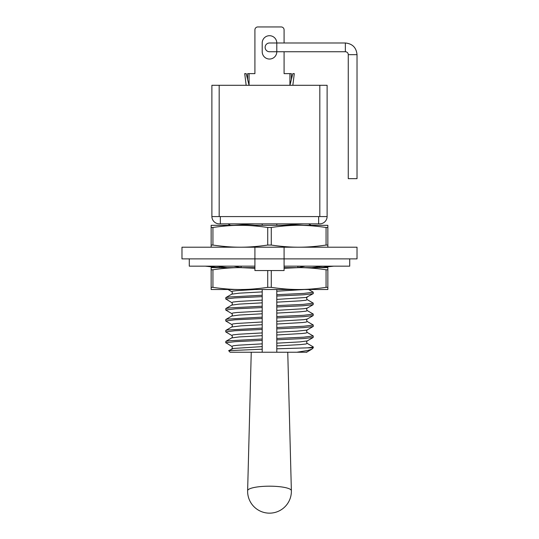 <?xml version="1.0" encoding="UTF-8"?>
<svg xmlns="http://www.w3.org/2000/svg" width="539" height="539" viewBox="0 0 539 539"><rect width="100%" height="100%" fill="white"/><g stroke="black" fill="none" stroke-linecap="round" stroke-linejoin="round"><path stroke-width="0.81" d="M225.74 342.838L225.841 341.349L229.513 340.742L262.21 339.024L262.21 335.656L262.21 340.392L235.24 341.665L225.868 342.703L231.783 346.395L233.299 345.742L238.77 345.169L262.21 343.862L262.21 340.392L262.21 346.597L233.333 348.47L228.651 350.667L230.119 352.23L262.21 352.23L262.21 346.597L262.21 352.23L276.79 352.23L276.79 345.917L276.79 352.23L306.826 352.23L307.217 351.866L305.781 352.23M231.783 335.453L232.875 334.874L238.885 334.22L262.21 332.92L262.21 324.714L262.21 328.089L227.573 330.023L225.787 330.447L225.74 331.896L234.782 330.757L262.21 329.457L262.21 335.656L239.148 336.936L231.783 337.913C232.498 337.023 232.498 336.201 231.783 335.453L225.74 331.896M231.783 324.512L232.875 323.932L236.608 323.474L262.21 321.978L262.21 313.772L262.21 317.148L227.573 319.088L225.787 319.506L225.74 320.961L234.782 319.816L262.21 318.515L262.21 324.714L241.101 325.852L231.783 326.971C232.498 326.082 232.498 325.26 231.783 324.512L225.74 320.961M231.783 313.577C232.498 314.318 232.498 315.14 231.783 316.036L239.148 315.059L262.21 313.772L262.21 311.037L236.944 312.505L232.875 312.997L231.783 313.577L225.74 310.019L235.334 308.84L262.21 307.574L262.21 311.037L262.21 302.837L239.148 304.117L231.783 305.094C232.498 304.198 232.498 303.383 231.783 302.635L225.841 298.963L234.782 297.939L262.21 296.632L262.21 291.895L262.21 295.264L229.762 296.955L225.841 297.589L225.74 299.078M231.783 302.635L233.05 302.022L238.885 301.402L262.21 300.102L262.21 296.632L262.21 306.206L229.398 307.931L225.841 308.53L225.74 310.019M276.79 343.181L276.79 339.813L276.79 345.917L300.115 344.616L305.95 343.997L307.217 343.383C306.502 342.487 306.502 341.665 307.217 340.924L299.852 341.901L276.79 343.181M307.217 340.924L313.159 337.488L303.666 338.546L276.79 339.813L276.79 334.982L276.79 338.445L303.666 337.178L313.26 335.999L307.217 332.442L306.125 333.021L302.056 333.513L276.79 334.982L276.79 328.871L276.79 332.246L296.854 331.175L306.853 330.124L313.26 326.425L313.199 324.97L307.217 321.5L306.125 322.086L302.392 322.544L276.79 324.04L276.79 327.503L276.79 317.929L276.79 321.305L303.72 319.674L307.217 319.048L313.159 315.605L313.233 314.062L307.217 310.565L306.125 311.144L300.115 311.798L276.79 313.098L276.79 316.561L276.79 306.994L276.79 310.363L303.72 308.732L307.217 308.106L313.159 304.67L313.233 303.12L307.217 299.623L305.95 300.236L300.115 300.856L276.79 302.157L276.79 305.626L276.79 296.052L276.79 299.421L306.125 297.467L313.26 293.607L313.199 292.145L308.638 289.504M313.159 293.728L303.666 294.786L276.79 296.052L276.79 291.222L276.79 294.685L303.666 293.418L313.26 292.239M262.21 223.867L262.21 225.322M258.774 223.867L259.38 223.867M276.79 225.322L276.79 223.867M305.795 223.867L303.713 223.867M303.403 223.867L303.053 223.867M302.419 223.867L301.389 223.867M300.594 223.867L299.347 223.867M298.518 223.867L293.964 223.867M291.518 223.867L289.901 223.867M288.109 223.867L282.591 223.867M306.314 223.867L306.954 223.867M308.106 223.867L306.691 223.867M282.133 225.322L303.794 223.867M262.21 289.504L262.21 291.895L239.148 293.176L231.783 294.153C232.498 293.263 232.498 292.441 231.783 291.693L227.997 289.504M313.159 326.546L303.666 327.604L276.79 328.871L276.79 327.503L303.666 326.236L313.26 325.057M313.159 315.605L303.666 316.662L276.79 317.929L276.79 316.561L303.666 315.295L313.26 314.122M313.159 304.67L303.1 305.761L276.79 306.994L276.79 305.626L303.1 304.394L313.26 303.181M276.79 289.504L276.79 291.222L304.461 289.504M251.248 352.23L247.63 490.706A21.87 4.548 0 0 1 269.5 486.185A21.87 4.548 0 0 1 291.37 490.706L287.752 352.23L296.928 352.23L307.769 350.478L311.785 349.225L307.217 351.866M313.159 337.488L313.26 335.999M276.79 348.821L307.398 347.85L312.539 347.257L313.179 346.833L307.217 343.383M307.398 347.85L313.26 347.85L313.26 346.941M313.26 347.85L311.785 349.225M228.657 350.66L262.21 349.198M269.5 225.322L327.847 225.322L327.847 227.478L326.068 227.478C316.036 226.003 306.907 225.289 298.673 225.322C290.44 225.289 281.311 226.003 271.279 227.478L267.721 227.478C257.689 226.003 248.56 225.289 240.327 225.322L269.5 225.322M211.153 247.206L211.153 225.322L298.673 225.322M211.153 245.056L212.932 245.056C222.964 246.525 232.093 247.239 240.327 247.206C248.56 247.239 257.689 246.525 267.721 245.056L271.279 245.056C281.311 246.525 290.44 247.239 298.673 247.206C306.907 247.239 316.036 246.525 326.068 245.056L327.847 245.056L327.847 247.206M211.153 227.478L212.932 227.478C222.964 226.003 232.093 225.289 240.327 225.322M327.847 245.056L327.847 227.478M326.068 245.056L326.068 227.478M271.279 245.056L271.279 227.478M267.721 245.056L267.721 227.478M212.932 245.056L212.932 227.478M326.068 287.354L327.847 287.354L327.847 289.504L298.673 289.504C290.44 289.544 281.311 288.823 271.279 287.354L267.721 287.354C257.689 288.823 248.56 289.544 240.327 289.504C232.093 289.544 222.964 288.823 212.932 287.354L211.153 287.354L211.153 289.504L298.673 289.504C306.907 289.544 316.036 288.823 326.068 287.354L326.068 269.776C316.036 268.307 306.907 267.587 298.673 267.627L284.087 267.627L297.865 267.627L297.865 266.165M241.135 266.165L241.135 267.627L254.913 267.627L240.327 267.627C232.093 267.587 222.964 268.307 212.932 269.776L211.153 269.776L211.153 267.627L240.327 267.627L254.913 268.267M284.087 268.267L298.673 267.627L327.847 267.627L327.847 269.776L326.068 269.776M327.847 287.354L327.847 269.776M271.279 287.354L271.279 270.544M267.721 287.354L267.721 270.544M212.932 287.354L212.932 269.776M211.153 287.354L211.153 269.776M254.913 247.206L181.98 247.206L181.98 258.875L254.913 258.875L254.913 270.544L284.087 270.544L284.087 247.206L357.02 247.206L357.02 258.875L254.913 258.875L254.913 247.206L284.087 247.206M206.552 266.165L219.427 267.627L219.427 266.61L227.054 267.627L216.139 266.165M332.448 266.165L319.573 267.627L319.573 266.61M297.865 267.627L305.155 266.165M311.946 267.627L322.861 266.165M241.135 267.627L233.845 266.165M284.087 266.165L349.723 266.165L349.723 258.875M189.277 258.875L189.277 266.165L254.913 266.165M292.839 85.297L294.294 73.627L292.839 73.627L289.921 85.297L289.921 73.627L284.087 73.627L284.087 51.744M348.268 54.661L357.02 54.661L357.02 178.652L348.268 178.652L348.268 54.661A2.917 2.917 0 0 0 345.351 51.744L276.79 51.744A7.29 7.29 0 0 1 269.5 59.041A7.29 7.29 0 0 1 262.21 51.744A7.29 7.29 0 0 0 269.5 59.041A7.29 7.29 0 0 0 276.79 51.744L269.5 51.744A4.373 4.373 0 0 1 265.127 47.371A4.373 4.373 0 0 1 269.5 42.992L276.79 42.992A7.29 7.29 0 0 0 269.5 35.702A7.29 7.29 0 0 0 262.21 42.992A7.29 7.29 0 0 1 269.5 35.702A7.29 7.29 0 0 1 276.79 42.992A7.29 7.29 0 0 0 269.5 35.702A7.29 7.29 0 0 0 262.21 42.992L262.21 51.744A7.29 7.29 0 0 0 269.5 59.041A7.29 7.29 0 0 0 276.79 51.744L276.79 42.992L345.351 42.992L284.087 42.992L284.087 29.867A2.917 2.917 0 0 0 281.169 26.95L257.831 26.95A2.917 2.917 0 0 0 254.913 29.867L254.913 73.627L249.079 73.627L249.079 85.297L246.161 73.627L244.706 73.627L246.161 85.297M281.169 26.95L257.831 26.95L281.169 26.95M254.913 29.867L254.913 73.627L254.913 29.867M219.178 85.297L327.119 85.297L327.119 216.577A7.438 7.438 0 0 1 319.674 223.867L219.326 223.867A7.438 7.438 0 0 1 211.888 216.577L211.881 85.297L219.178 85.297L219.178 216.577L211.881 216.577M318.657 223.867L318.657 216.577L220.343 216.577L220.343 223.867M247.623 79.462L247.623 73.627L249.079 73.627M291.377 79.462L291.377 73.627L289.921 73.627M327.119 85.297L327.119 216.577L219.178 216.577M269.5 51.744L276.79 51.744L269.5 51.744A4.373 4.373 0 0 1 265.127 47.371A4.373 4.373 0 0 1 269.5 42.992A4.373 4.373 0 0 0 265.127 47.371A4.373 4.373 0 0 0 269.5 51.744A4.373 4.373 0 0 1 265.127 47.371A4.373 4.373 0 0 1 269.5 42.992A4.373 4.373 0 0 0 265.127 47.371A4.373 4.373 0 0 0 269.5 51.744A4.373 4.373 0 0 1 265.127 47.371A4.373 4.373 0 0 1 269.5 42.992L276.79 42.992L269.5 42.992M284.087 42.992L345.351 42.992C352.439 43.686 356.326 47.573 357.02 54.661C356.326 47.573 352.439 43.686 345.351 42.992C352.439 43.686 356.326 47.573 357.02 54.661M255.021 223.867L233.832 225.322M285.791 266.165L284.087 266.253M255.021 289.504L236.608 290.656L232.875 291.114L231.783 291.693M231.783 348.854L231.783 348.854C232.498 348.113 232.498 347.291 231.783 346.395M319.822 85.297L319.822 216.577M345.351 51.744L345.351 42.992M230.517 225.322L227.997 223.867M311.158 225.322L308.638 223.867M307.217 299.623C306.502 298.727 306.502 297.905 307.217 297.164M231.783 294.153L225.841 297.589M307.217 310.565C306.502 309.662 306.502 308.847 307.217 308.106M231.783 305.094L225.841 308.53M307.217 321.5C306.502 320.604 306.502 319.789 307.217 319.048M231.783 316.036L225.841 319.472M307.217 332.442C306.502 331.546 306.502 330.724 307.217 329.983M231.783 326.971L225.841 330.414M231.783 337.913L225.841 341.349M320.55 267.627L333.681 266.165M218.45 267.627L205.319 266.165M247.63 490.706A21.877 21.877 0 0 0 269.5 513.155A21.877 21.877 0 0 0 291.37 490.706"/></g></svg>
